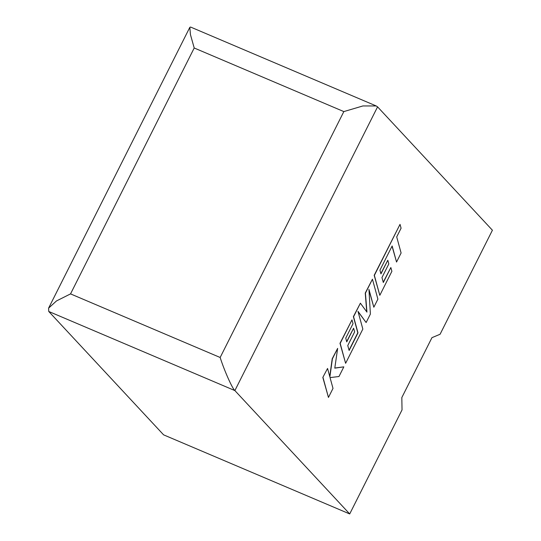 <?xml version="1.0" encoding="UTF-8"?>
<svg xmlns="http://www.w3.org/2000/svg" width="541" height="541" viewBox="0 0 541 541"><rect width="100%" height="100%" fill="white"/><g stroke="black" fill="none" stroke-linecap="round" stroke-linejoin="round"><path stroke-width="0.81" d="M377.577 106.854L234.875 390.582L349.709 513.95L402.031 409.916L401.828 397.561L431.955 337.658L440.083 334.257L492.411 230.223L377.577 106.854L376.191 105.941L362.883 105.955L343.839 111.588L194.212 47.993L190.446 34.617L189.83 27.327L190.588 27.05L376.191 105.941M194.212 47.993L70.54 293.891L56.501 300.931L48.589 308.154L48.758 311.474L163.592 434.842L349.709 513.95M48.758 311.474L234.875 390.582C232.305 388.6 224.217 370.396 220.16 357.486L343.839 111.588M343.839 366.852L334.784 368.144L337.652 348.377L332.39 358.832L329.882 376.942L327.555 368.455L322.821 377.429L328.455 397.432L333.006 388.397L330.037 377.591L338.97 376.522L343.839 366.852L334.798 368.042M323.004 377.503L328.455 397.432M337.652 348.377L332.208 358.757L329.753 376.475M327.555 368.455L322.821 377.429M372.438 279.21L365.432 293.148L366.947 312.123L360.38 303.183L353.571 316.722L357.993 332.857L349.128 350.473L347.762 345.543L354.625 331.904L353.611 328.231L346.747 341.871L345.746 338.145L353.03 323.66L351.981 319.893L340.174 343.366L345.618 363.309L362.842 329.07L357.98 311.339L366.129 322.531L370.389 314.064L368.948 289.394L373.831 307.22L377.895 299.139L372.438 279.21L365.249 293.073L366.744 311.853M360.38 303.183L353.388 316.641L357.811 332.783L349.053 350.189M353.611 328.231L346.673 341.581M351.981 319.893L339.991 343.292L345.618 363.309M358.054 311.616L366.129 322.531M368.989 290.145L373.831 307.22M396.546 262.047L401.104 252.992L396.702 236.911L401.077 228.214L400.022 224.366L374.365 275.383L379.816 295.318L391.894 271.305L390.845 267.538L383.319 282.497L381.953 277.56L388.817 263.92L387.802 260.248L380.938 273.888L379.938 270.162L392.151 245.966L396.546 262.047L392.042 246.169M400.022 224.366L374.183 275.301L379.816 295.318M390.845 267.538L383.238 282.213M387.802 260.248L380.864 273.604M70.54 293.891L220.16 357.486M48.589 308.154L189.83 27.327"/></g></svg>
